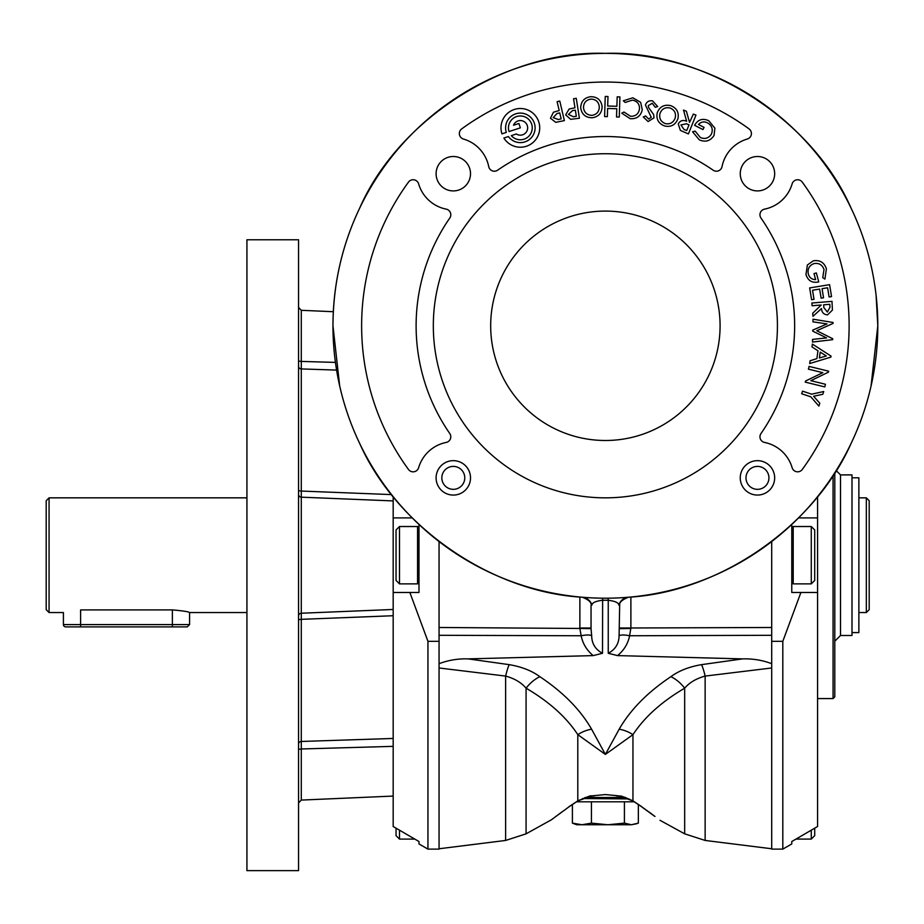 <?xml version="1.0" encoding="UTF-8"?>
<svg xmlns="http://www.w3.org/2000/svg" width="924" height="924" viewBox="0 0 924 924"><rect width="100%" height="100%" fill="white"/><g stroke="black" fill="none" stroke-linecap="round" stroke-linejoin="round"><path stroke-width="1.39" d="M433.321 325.791A172.06 172.06 0 0 0 605.382 497.84A172.06 172.06 0 0 0 777.431 325.791A172.06 172.06 0 0 0 605.382 153.731A172.06 172.06 0 0 0 433.321 325.791M490.679 325.791A114.703 114.703 0 0 0 605.382 440.494A114.703 114.703 0 0 0 720.085 325.791A114.703 114.703 0 0 0 605.382 211.088A114.703 114.703 0 0 0 490.679 325.791M740.251 477.87A17.21 17.21 0 0 1 757.461 460.66A17.21 17.21 0 0 1 774.659 477.87A17.21 17.21 0 0 1 757.461 495.068A17.21 17.21 0 0 1 740.251 477.87M768.93 477.87A11.469 11.469 0 0 0 757.461 466.401A11.469 11.469 0 0 0 745.991 477.87A11.469 11.469 0 0 0 757.461 489.339A11.469 11.469 0 0 0 768.93 477.87M437.41 484.453A17.21 17.21 0 0 1 446.708 461.977A17.21 17.21 0 0 1 469.196 471.275A17.21 17.21 0 0 1 459.898 493.762A17.21 17.21 0 0 1 437.41 484.453M463.894 473.469A11.469 11.469 0 0 0 448.914 467.267A11.469 11.469 0 0 0 442.712 482.259A11.469 11.469 0 0 0 457.692 488.461A11.469 11.469 0 0 0 463.894 473.469M577.927 800.889L576.437 801.813L624.416 801.813L624.416 823.134L607.934 824.751L631.392 824.751L638.357 823.134L638.357 804.423L654.446 816.146M582.501 798.521L629.186 798.937M764.044 189.605A17.21 17.21 0 0 1 741.568 180.307A17.21 17.21 0 0 1 750.865 157.819A17.21 17.21 0 0 1 773.353 167.117A17.21 17.21 0 0 1 764.044 189.605M459.898 189.605A17.21 17.21 0 0 1 437.41 180.307A17.21 17.21 0 0 1 446.708 157.819A17.21 17.21 0 0 1 469.196 167.117A17.21 17.21 0 0 1 459.898 189.605M439.062 641.337L427.951 641.337L427.951 849.121L439.062 849.121L439.062 627.488L439.062 635.296L581.138 635.758L579.868 628.459L591.037 628.643L591.037 605.636L591.037 627.997L579.868 627.997L579.868 597.008M427.951 849.121L418.988 843.947L418.988 841.533L393.174 826.506L393.174 592.48L409.863 592.48L427.951 641.337M393.174 826.506L396.049 828.17L396.049 835.643L399.491 839.084L399.491 830.179M399.491 839.084L414.784 839.084L418.988 841.533M172.372 609.909L172.372 626.888L80.607 626.888L80.607 609.909C58.408 612.785 58.408 612.785 80.607 609.909L172.372 609.909C182.837 610.81 188.577 611.688 189.582 612.543L189.582 624.589L187.283 626.888L65.696 626.888A2.298 2.298 0 0 1 63.41 624.589L189.582 624.589M49.064 612.543L46.2 609.678L46.2 500.716L49.064 497.84L49.064 612.543L63.41 612.543L63.41 624.589M399.491 583.876L396.049 580.434L396.049 529.96L399.491 526.518L399.491 583.876L417.556 583.876L417.556 526.518L399.491 526.518M817.578 496.627L817.578 517.914L798.509 517.914M791.776 524.462L791.776 592.48L817.578 592.48L817.578 826.506L791.776 841.533L791.776 843.947L782.813 849.121L782.813 641.337L800.9 592.48M817.578 698.579L833.067 698.579L833.067 475.363M811.272 526.518L811.272 583.876L814.714 580.434L814.714 529.96L811.272 526.518L793.208 526.518L793.208 583.876L791.776 582.443L793.208 583.876L811.272 583.876M834.788 472.707L834.788 696.858L833.067 698.579M836.162 470.547L840.517 474.901L840.517 635.493L834.788 641.221M840.517 635.493L851.997 635.493L851.997 474.901L840.517 474.901M851.997 632.594L858.87 632.594L858.87 477.789L851.997 477.789M866.331 497.84L869.195 500.716L869.195 609.678L866.331 612.543L866.331 497.84L858.87 497.84M594.421 795.887L590.933 796.072A5.74 4.539 -90 0 0 592.249 795.83L605.382 794.559L618.514 795.83L632.952 800.865L641.88 806.768C665.534 824.324 665.534 824.324 641.88 806.768A5.74 3.477 125.6 0 1 641.302 806.479L632.755 800.854A5.74 1.063 -59 0 0 632.952 800.865L632.952 734.649L605.382 754.411L577.8 734.649C566.285 717.116 549.041 701.628 526.079 688.184C521.344 682.559 514.518 678.528 505.624 676.079L439.062 667.983M802.263 182.097A243.74 243.74 0 0 1 802.263 469.484A5.74 5.74 0 0 1 792.134 467.706A36.128 36.128 0 0 0 764.552 442.434A5.74 5.74 0 0 1 760.972 433.552A189.258 189.258 0 0 0 760.972 218.029A5.74 5.74 0 0 1 764.552 209.136A36.128 36.128 0 0 0 792.134 183.864A5.74 5.74 0 0 1 802.263 182.097M749.064 128.898A5.74 5.74 0 0 1 747.297 139.039A36.128 36.128 0 0 0 722.025 166.62A5.74 5.74 0 0 1 713.143 170.201A189.258 189.258 0 0 0 497.62 170.201A5.74 5.74 0 0 1 488.727 166.62A36.128 36.128 0 0 0 463.455 139.039A5.74 5.74 0 0 1 461.688 128.898A243.74 243.74 0 0 1 749.064 128.898M532.247 127.859A11.897 11.897 0 0 0 520.351 115.962A11.897 11.897 0 0 0 509.032 131.543L520.351 127.859L518.93 123.493L513.513 125.26A7.311 7.311 0 0 1 523.434 121.229A7.311 7.311 0 0 1 526.738 131.416A7.311 7.311 0 0 1 516.354 133.98L511.318 135.62A11.897 11.897 0 0 0 532.247 127.859M535.111 127.859A14.772 14.772 0 0 1 508.419 136.567L503.88 138.034A19.358 19.358 0 0 0 539.708 127.859A19.358 19.358 0 0 0 520.351 108.501A19.358 19.358 0 0 0 501.94 133.841L506.306 132.421A14.772 14.772 0 0 1 520.351 113.098A14.772 14.772 0 0 1 535.111 127.859M446.2 209.136A5.74 5.74 0 0 1 449.792 218.029A189.258 189.258 0 0 0 449.792 433.552A5.74 5.74 0 0 1 446.2 442.434A36.128 36.128 0 0 0 418.63 467.706A5.74 5.74 0 0 1 408.489 469.484A243.74 243.74 0 0 1 408.489 182.097A5.74 5.74 0 0 1 418.63 183.864A36.128 36.128 0 0 0 446.2 209.136M871.055 386.047L877.8 325.791A272.418 272.418 0 0 0 605.382 53.373A272.418 272.418 0 0 0 332.963 325.791A272.418 272.418 0 0 0 605.382 598.209A272.418 272.418 0 0 0 877.8 325.791L876.114 295.553M851.12 208.223C811.977 118.214 703.464 49.838 605.382 53.373C507.299 49.838 398.787 118.214 359.632 208.223C342.03 245.149 333.137 284.338 332.963 325.791L339.662 385.851M439.062 541.545L439.062 627.488L579.868 628.459M630.884 597.008L630.884 627.997L771.702 627.488L771.702 635.296L771.702 541.545M619.715 627.997L630.884 627.997L629.614 635.758L771.702 635.296L771.702 663.686C762.485 660.186 752.794 658.593 742.63 658.881L617.567 655.601L608.246 653.28C615.338 649.526 618.953 643.693 619.08 635.77L619.715 602.991M632.755 800.854C615.765 793.081 621.159 797.169 619.819 796.072L616.343 795.887M359.632 443.358C396.581 526.657 491.325 592.122 582.305 597.227A11.469 11.134 -85.1 0 1 591.926 605.047L591.037 605.636C591.914 602.725 589.004 599.919 582.305 597.227M591.037 628.643L591.672 635.77C591.81 643.705 595.426 649.537 602.517 653.28L602.633 598.198L608.131 598.198L608.246 600.265L602.517 600.265C595.622 601.154 592.088 602.748 591.926 605.047M628.447 597.227C621.748 599.919 618.837 602.725 619.715 605.636L618.837 605.047A11.469 11.134 -94.9 0 1 628.447 597.227C719.426 592.122 814.171 526.657 851.12 443.358M771.702 667.983L705.139 676.079C696.257 678.516 689.431 682.559 684.672 688.184C661.769 701.582 644.536 717.07 632.952 734.649A28.679 22.557 -153.1 0 0 619.172 729.198C630.364 709.736 647.597 692.238 670.882 676.691C678.897 670.766 689.131 666.747 701.582 664.645A28.679 5.706 -98.2 0 1 705.139 676.079L705.139 840.447L771.702 848.763M619.08 635.77A11.469 2.968 12.9 0 1 629.614 635.758C627.985 643.716 623.966 650.334 617.567 655.601M701.582 664.645L742.63 658.881M439.062 663.686C448.325 660.186 458.004 658.581 468.122 658.881L593.196 655.601C586.821 650.369 582.801 643.762 581.138 635.758A11.469 2.968 167.1 0 1 591.672 635.77M468.122 658.881L509.182 664.645A28.679 5.706 -81.8 0 0 505.624 676.079L505.624 840.447L439.062 848.763M590.933 796.072L590.944 796.072C592.203 794.986 587.883 796.569 577.997 800.854L569.461 806.479A5.74 3.477 -125.6 0 1 568.872 806.768C545.229 824.324 545.229 824.324 568.872 806.768L577.8 800.865L592.249 795.83M654.977 816.446L649.283 812.173M509.182 664.645C521.598 666.735 531.831 670.755 539.87 676.691C563.155 692.238 580.399 709.736 591.591 729.198L605.382 754.411L619.172 729.198M602.517 653.28L593.196 655.601M618.837 605.047C618.676 602.748 615.141 601.154 608.246 600.265L608.246 653.28M539.87 676.691A28.679 18.226 -54.8 0 0 526.079 688.184L526.079 833.829L505.624 840.447M591.591 729.198A28.679 22.557 -26.9 0 0 577.8 734.649L577.8 800.865A5.74 1.063 -121 0 0 577.997 800.854M670.882 676.691A28.679 18.226 -125.2 0 1 684.672 688.184L684.672 833.829L659.979 820.281M630.884 628.459L619.715 628.643M619.819 796.072L619.819 796.072A5.74 4.539 -90 0 1 618.514 795.83M689.027 124.855L686.405 123.77L680.93 124.959L684.026 129.475L686.728 130.561L689.027 124.855M675.178 117.995C676.241 113.236 674.543 109.921 670.096 108.016C665.188 107.011 661.815 108.836 659.979 113.502C658.962 118.364 660.764 121.737 665.384 123.631C670.189 124.463 673.457 122.58 675.178 117.995M599.295 106.641C598.625 101.825 595.876 99.318 591.048 99.099C586.105 99.861 583.587 102.749 583.494 107.75C584.245 112.647 587.11 115.177 592.088 115.338C596.881 114.437 599.272 111.538 599.295 106.641M575.363 110.175L572.58 110.58L568.433 114.414L573.4 116.736L576.322 116.274L575.363 110.175M559.748 112.89L557.033 113.502L553.199 117.602L558.304 119.531L561.157 118.861L559.748 112.89M699.26 139.824L692.573 131.762L695.16 131.139L700.357 137.526C704.989 139.409 708.662 138.277 711.399 134.13C713.247 129.348 711.977 125.595 707.588 122.892C704.123 121.217 701.085 121.749 698.475 124.486L704.076 127.373L702.933 129.591L694.594 125.294C697.955 119.496 702.679 117.983 708.766 120.732L714.91 128.205L714.033 135.435C710.36 141.049 705.439 142.504 699.26 139.824M695.968 115.107L688.403 133.922L680.364 130.388L678.251 123.885C680.168 120.57 682.975 119.693 686.648 121.252L683.494 110.083L686.405 111.261L689.547 122.407L693.37 114.056L695.968 115.107M677.916 118.815C675.502 124.867 671.124 127.269 664.76 126.022C658.5 123.654 655.994 119.208 657.264 112.682C659.794 106.595 664.287 104.25 670.743 105.648C676.795 108.05 679.186 112.439 677.916 118.815M652.552 100.866L657.68 106.56L655.278 107.253L652.229 103.292L648.301 105.602L648.544 107.473L653.615 114.507L654.03 117.833L648.105 121.552L643.266 116.944L645.645 115.974L648.671 119.057L651.258 117.325L645.437 105.036C646.65 101.732 649.018 100.335 652.552 100.866M630.214 118.699L621.76 113.178L623.977 112.035L630.503 116.262C635.481 116.424 638.461 114.068 639.466 109.194C639.708 104.169 637.364 101.143 632.42 100.127L625.178 102.449L623.33 100.797L632.836 97.794L640.632 102.321L642.261 109.713C640.806 116.089 636.786 119.081 630.214 118.699M619.923 96.928L619.276 117.036L616.527 116.955L616.793 108.732L607.611 108.443L607.345 116.655L604.596 116.574L605.243 96.454L607.992 96.546L607.68 106.006L616.874 106.295L617.174 96.847L619.923 96.928M602.101 106.456C601.963 112.936 598.706 116.713 592.342 117.764C585.677 117.729 581.797 114.449 580.699 107.923C580.942 101.374 584.314 97.621 590.829 96.685C597.32 96.801 601.074 100.069 602.101 106.456M576.264 98.325L579.406 118.249L570.639 119.323L565.65 114.853L569.115 109.032L574.982 107.773L573.55 98.752L576.264 98.325M559.782 101.051L564.379 120.605L555.74 122.326L550.461 118.249L553.464 112.208L559.193 110.534L557.103 101.675L559.782 101.051M826.322 355.959L820.212 352.125L819.403 357.992L826.322 355.959M823.631 304.804L823.85 307.657L827.361 312.035L830.018 307.23L829.775 304.296L823.631 304.804M812.97 321.829L813.028 319.196L833.067 322.476L833.044 323.412L816.793 330.734L832.697 338.715L832.674 339.662L812.496 342.053L812.566 339.385L826.61 337.918L812.75 331.15L812.774 330.111L827.038 323.92L812.97 321.829M831.023 356.087L830.884 357.114L809.701 363.536L810.071 360.776L816.885 358.604L817.959 350.797L811.988 346.881L812.381 344.075L831.023 356.087M811.63 394.178L823.723 391.522L822.799 394.294L813.605 396.246L819.807 403.257L818.872 406.075L810.833 396.823L801.662 393.763L802.529 391.152L811.63 394.178M808.419 369.15L809.089 366.401L828.643 371.194L828.412 372.164L810.868 380.688L825.444 384.269L824.797 386.913L805.243 382.12L805.509 381.058L822.81 372.672L808.419 369.15M811.884 303.014L831.993 301.363L832.42 310.094L827.592 314.841C823.781 314.61 821.759 312.508 821.505 308.524L812.97 316.32L812.716 313.259L821.217 305.001L812.104 305.752L811.884 303.014M809.667 287.918L829.59 284.673L831.542 296.569L829.105 296.962L827.604 287.78L822.06 288.681L823.538 297.782L821.124 298.186L819.634 289.073L812.543 290.24L814.021 299.341L811.595 299.734L809.667 287.918M826.403 268.815L824.901 279.094L822.741 277.616L824.012 269.508C822.314 264.807 819.011 262.82 814.102 263.559C809.297 265.396 807.368 268.861 808.304 273.943C809.378 277.65 811.815 279.545 815.615 279.625L814.021 273.562L816.377 272.938L818.745 281.912C812.242 283.287 807.992 280.815 805.971 274.497L807.391 264.98L813.328 260.811C819.911 259.794 824.266 262.462 826.403 268.815M817.578 826.506L814.714 828.17L814.714 835.643L811.272 839.084L811.272 830.179M817.578 517.914L817.578 592.48M791.776 841.533L795.98 839.084L811.272 839.084M771.702 641.337L782.813 641.337M782.813 849.121L771.702 849.121L771.702 664.067M409.863 592.48L418.988 592.48L418.988 524.462M418.988 563.917L418.988 546.477M412.243 517.914L393.174 517.914L393.174 496.627L393.174 500.923L301.293 497.17A2.864 2.841 0 0 1 298.544 494.328M634.326 801.813L624.416 801.813M591.441 801.813L591.441 823.134L607.934 824.751L581.924 824.751L591.441 823.134M624.416 823.134L631.392 824.751L636.994 823.677M572.395 804.423L572.395 823.134L581.924 824.751L576.703 824.751L572.395 823.134M585.042 797.504L625.721 797.504M298.544 555.197L298.544 239.766L246.927 239.766L246.927 870.627L298.544 870.627L298.544 555.197M393.174 592.48L393.174 517.914M336.59 370.085L301.293 368.93L301.293 613.224L393.174 609.47L393.174 615.731L301.293 619.334L301.293 741.464L393.174 738.449L393.174 746.349L301.293 748.971L301.293 800.08L298.544 802.956M298.544 490.124A2.864 0.936 -0 0 0 301.293 491.06L391.568 494.594M333.321 311.711L301.293 310.302L301.293 361.423L335.435 362.404M298.544 616.065A2.864 2.841 -0 0 1 301.293 613.224L301.293 619.334A2.864 0.936 0 0 0 298.544 620.27M298.544 744.178A2.864 2.714 -0 0 1 301.293 741.464L301.293 748.971L298.544 749.341M298.544 361.053L301.293 361.423L301.293 368.93A2.864 2.714 -0 0 1 298.544 366.216M631.542 800.149L632.501 801.813M246.927 612.543L189.582 612.543M417.556 526.518L418.988 527.951L417.556 526.518M793.208 526.518L791.776 527.951M866.331 612.543L858.87 612.543M551.928 819.484L526.079 833.829M705.139 840.447L684.672 833.829M649.168 812.196L641.302 806.479M578.262 801.813L579.221 800.138L578.008 800.842M569.461 806.479L552.194 819.195M556.26 816.181L561.573 812.208M417.556 583.876L418.988 582.443M246.927 497.84L49.064 497.84M393.174 796.072L301.293 800.08M301.293 310.302L298.544 307.438"/></g></svg>
